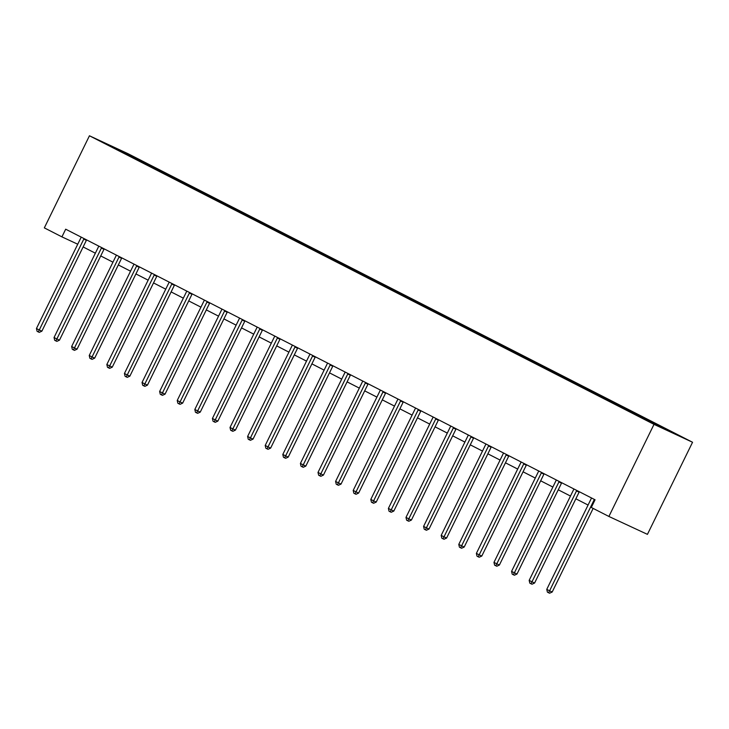 <?xml version="1.0" encoding="UTF-8"?>
<svg xmlns="http://www.w3.org/2000/svg" width="729" height="729" viewBox="0 0 729 729"><rect width="100%" height="100%" fill="white"/><g stroke="black" fill="none" stroke-linecap="round" stroke-linejoin="round"><path stroke-width="1.09" d="M692.55 442.257L127.976 153.682L89.448 135.776L654.013 424.36L692.55 442.257L647.434 534.357L608.897 516.46L654.013 424.36M140.551 161.382L141.253 160.972L144.734 162.594L144.306 163.469M121.023 151.404L121.278 150.775L141.253 160.972M146.11 164.317L146.884 163.861L150.374 165.483L144.734 162.594M146.884 163.861L162.33 171.588L161.902 172.463M163.706 173.311L164.49 172.855L167.971 174.477L162.33 171.588M164.49 172.855L179.935 180.582L179.507 181.457M181.302 182.305L182.086 181.849L185.567 183.471L179.935 180.582M182.086 181.849L197.532 189.586L197.103 190.46M198.899 191.299L199.682 190.843L203.172 192.465L197.532 189.586M199.682 190.843L215.128 198.58L214.7 199.454M216.495 200.293L217.278 199.837L220.769 201.459L215.128 198.58M217.278 199.837L232.724 207.574L232.296 208.448M234.091 209.296L234.875 208.831L238.365 210.453L232.724 207.574M234.875 208.831L250.32 216.568L249.892 217.442M251.687 218.29L252.471 217.825L255.961 219.447L250.32 216.568M252.471 217.825L267.917 225.562L267.488 226.437M269.283 227.284L270.067 226.819L273.557 228.441L267.917 225.562M270.067 226.819L285.513 234.556L285.085 235.431M286.88 236.278L287.663 235.813L291.153 237.435L285.513 234.556M287.663 235.813L303.109 243.55L302.681 244.425M304.476 245.272L305.26 244.816L308.75 246.429L303.109 243.55M305.26 244.816L320.705 252.544L320.277 253.419M322.081 254.266L322.856 253.81L326.346 255.423L320.705 252.544M322.856 253.81L338.302 261.538L337.873 262.413M339.678 263.26L340.452 262.804L343.942 264.427L338.302 261.538M340.452 262.804L355.898 270.532L355.47 271.407M357.274 272.254L358.048 271.799L361.538 273.421L355.898 270.532M358.048 271.799L373.494 279.526L373.066 280.401M374.87 281.248L375.654 280.793L379.135 282.415L373.494 279.526M375.654 280.793L391.099 288.52L390.671 289.395M392.466 290.242L393.25 289.787L396.74 291.409L391.099 288.52M393.25 289.787L408.696 297.514L408.267 298.389M410.062 299.236L410.846 298.781L414.336 300.403L408.696 297.514M410.846 298.781L426.292 306.517L425.864 307.392M427.659 308.23L428.442 307.775L431.933 309.397L426.292 306.517M428.442 307.775L443.888 315.511L443.46 316.386M445.255 317.224L446.039 316.769L449.529 318.391L443.888 315.511M446.039 316.769L461.484 324.505L461.056 325.38M462.851 326.228L463.635 325.763L467.125 327.385L461.484 324.505M463.635 325.763L479.081 333.499L478.652 334.374M480.447 335.222L481.231 334.757L484.721 336.379L479.081 333.499M481.231 334.757L496.677 342.493L496.249 343.368M498.044 344.216L498.827 343.751L502.317 345.373L496.677 342.493M498.827 343.751L514.273 351.487L513.845 352.362M515.64 353.21L516.424 352.745L519.914 354.367L514.273 351.487M516.424 352.745L531.869 360.481L531.441 361.356M533.245 362.204L534.02 361.748L537.51 363.361L531.869 360.481M534.02 361.748L549.466 369.475L549.037 370.35M550.842 371.198L551.616 370.742L555.106 372.355L549.466 369.475M551.616 370.742L567.062 378.469L566.633 379.344M568.438 380.192L569.212 379.736L572.702 381.358L567.062 378.469M569.212 379.736L584.667 387.464L584.23 388.338M586.034 389.186L586.818 388.73L590.299 390.352L584.667 387.464M586.818 388.73L602.263 396.458L601.835 397.332M603.63 398.18L604.414 397.724L607.904 399.346L602.263 396.458M604.414 397.724L619.86 405.452L619.431 406.326M621.226 407.174L622.01 406.718L625.5 408.34L619.86 405.452M622.01 406.718L637.456 414.446L637.028 415.32M638.823 416.168L639.606 415.712L643.096 417.334L637.456 414.446M639.606 415.712L655.052 423.449L654.688 424.187M656.501 425.116L657.203 424.706L660.693 426.328L655.052 423.449M657.203 424.706L677.168 434.912L660.711 427.267L637.255 415.439L426.091 307.51L121.306 151.714L104.83 143.13L121.278 150.775M608.897 516.46L591.301 507.466L595.064 499.784L65.683 229.198L61.929 236.87L77.748 244.224M158.147 170.386L158.849 169.975M175.744 179.38L176.445 178.97M193.34 188.374L194.042 187.964M210.936 197.368L211.638 196.958M228.532 206.362L229.234 205.952M246.129 215.356L246.83 214.946M263.725 224.35L264.427 223.94M281.321 233.344L282.023 232.934M298.917 242.338L299.619 241.928M316.523 251.332L317.215 250.922M334.119 260.326L334.811 259.916M351.715 269.32L352.417 268.91M369.311 278.314L370.013 277.904M386.908 287.317L387.609 286.907M404.504 296.311L405.206 295.901M422.1 305.305L422.802 304.895M439.696 314.299L440.398 313.889M457.293 323.293L457.994 322.883M474.889 332.287L475.59 331.877M492.485 341.281L493.187 340.871M510.09 350.275L510.783 349.865M527.687 359.269L528.379 358.859M545.283 368.263L545.975 367.853M562.879 377.257L563.581 376.847M580.475 386.252L581.177 385.841M598.072 395.246L598.773 394.836M615.668 404.249L616.37 403.839M633.264 413.243L633.966 412.833M650.86 422.237L651.562 421.827M61.929 236.87L44.332 227.876L89.448 135.776M83.133 246.94L95.362 253.191M100.73 255.934L112.959 262.185M118.335 264.937L130.555 271.179M135.931 273.931L148.151 280.173M153.527 282.925L165.747 289.167M171.124 291.919L183.343 298.161M188.72 300.913L200.94 307.155M206.316 309.907L218.536 316.149M223.912 318.901L236.132 325.152M241.509 327.895L253.728 334.146M259.105 336.889L271.325 343.14M276.701 345.883L288.921 352.134M294.297 354.877L306.526 361.128M311.894 363.871L324.123 370.122M329.499 372.865L341.719 379.116M347.095 381.868L359.315 388.11M364.691 390.862L376.911 397.105M382.288 399.857L394.507 406.099M399.884 408.851L412.104 415.093M417.48 417.845L429.7 424.087M435.076 426.839L447.296 433.081M452.673 435.833L464.892 442.084M470.269 444.827L482.489 451.078M487.865 453.821L500.085 460.072M505.461 462.815L517.69 469.066M523.067 471.809L535.286 478.06M540.663 480.803L552.883 487.054M558.259 489.806L570.479 496.048M575.855 498.8L588.075 505.042M594.417 499.456A1.713 1.267 -65.1 0 0 594.099 499.939L549.584 590.809L546.759 589.369L591.283 498.499A1.713 1.267 -65.1 0 0 591.465 497.953M593.151 508.405L552.19 592.021L549.584 590.809L548.545 592.732L547.415 592.158L546.759 589.369M552.19 592.021L549.584 593.224L548.545 592.732M576.821 490.462A1.713 1.267 -65.1 0 0 576.502 490.945L531.988 581.815L529.163 580.375L573.687 489.505A1.713 1.267 -65.1 0 0 573.869 488.959M579.355 491.756A1.713 1.267 -65.1 0 0 579.108 492.157L534.594 583.027L531.988 581.815L530.94 583.738L529.819 583.164L529.163 580.375M534.594 583.027L531.988 584.221L530.94 583.738M559.225 481.468A1.713 1.267 -65.1 0 0 558.906 481.951L514.392 572.821L511.567 571.381L556.081 480.511A1.713 1.267 -65.1 0 0 556.273 479.964M561.758 482.762A1.713 1.267 -65.1 0 0 561.512 483.163L516.989 574.033L514.392 572.821L513.344 574.744L512.223 574.17L511.567 571.381M516.989 574.033L514.392 575.227L513.344 574.744M541.629 472.474A1.713 1.267 -65.1 0 0 541.31 472.957L496.795 563.827L493.97 562.387L538.485 471.517A1.713 1.267 -65.1 0 0 538.676 470.97M544.162 473.768A1.713 1.267 -65.1 0 0 543.916 474.169L499.392 565.039L496.795 563.827L495.747 565.75L494.617 565.175L493.97 562.387M499.392 565.039L496.795 566.233L495.747 565.75M524.033 463.48A1.713 1.267 -65.1 0 0 523.714 463.963L479.199 554.833L476.374 553.393L520.889 462.523A1.713 1.267 -65.1 0 0 521.08 461.967M526.566 464.774A1.713 1.267 -65.1 0 0 526.311 465.175L481.796 556.045L479.199 554.833L478.151 556.756L477.021 556.181L476.374 553.393M481.796 556.045L479.19 557.238L478.151 556.756M506.436 454.486A1.713 1.267 -65.1 0 0 506.117 454.969L461.603 545.839L458.778 544.399L503.292 453.529A1.713 1.267 -65.1 0 0 503.484 452.973M508.97 455.78A1.713 1.267 -65.1 0 0 508.714 456.181L464.2 547.042L461.603 545.839L460.555 547.761L459.425 547.187L458.778 544.399M464.2 547.042L461.594 548.244L460.555 547.761M488.84 445.492A1.713 1.267 -65.1 0 0 488.521 445.975L443.997 536.845L441.182 535.396L485.696 444.535A1.713 1.267 -65.1 0 0 485.888 443.979M491.373 446.786A1.713 1.267 -65.1 0 0 491.118 447.187L446.604 538.048L443.997 536.845L442.959 538.767L441.829 538.193L441.182 535.396M446.604 538.048L443.997 539.25L442.959 538.767M471.235 436.498A1.713 1.267 -65.1 0 0 470.916 436.981L426.401 527.851L423.585 526.402L468.1 435.541A1.713 1.267 -65.1 0 0 468.291 434.985M473.768 437.792A1.713 1.267 -65.1 0 0 473.522 438.193L429.007 529.054L426.401 527.851L425.362 529.773L424.232 529.199L423.585 526.402M429.007 529.054L426.401 530.256L425.362 529.773M453.638 427.504A1.713 1.267 -65.1 0 0 453.32 427.987L408.805 518.857L405.989 517.408L450.504 426.547A1.713 1.267 -65.1 0 0 450.686 425.991M456.172 428.798A1.713 1.267 -65.1 0 0 455.926 429.19L411.411 520.059L408.805 518.857L407.766 520.779L406.636 520.205L405.989 517.408M411.411 520.059L408.805 521.262L407.766 520.779M436.042 418.51A1.713 1.267 -65.1 0 0 435.723 418.993L391.209 509.853L388.393 508.414L432.908 417.544A1.713 1.267 -65.1 0 0 433.09 416.997M438.576 419.804A1.713 1.267 -65.1 0 0 438.329 420.196L393.815 511.065L391.209 509.853L390.17 511.785L389.04 511.211L388.393 508.414M393.815 511.065L391.209 512.268L390.17 511.785M418.446 409.516A1.713 1.267 -65.1 0 0 418.127 409.999L373.613 500.859L370.797 499.42L415.311 408.55A1.713 1.267 -65.1 0 0 415.494 408.003M420.979 410.81A1.713 1.267 -65.1 0 0 420.733 411.202L376.219 502.071L373.613 500.859L372.574 502.791L371.444 502.208L370.797 499.42M376.219 502.071L373.613 503.274L372.574 502.791M400.85 400.522A1.713 1.267 -65.1 0 0 400.531 400.996L356.016 491.865L353.201 490.426L397.715 399.556A1.713 1.267 -65.1 0 0 397.897 399.009M403.383 401.816A1.713 1.267 -65.1 0 0 403.137 402.208L358.622 493.077L356.016 491.865L354.977 493.797L353.847 493.214L353.201 490.426M358.622 493.077L356.016 494.28L354.977 493.797M383.254 391.519A1.713 1.267 -65.1 0 0 382.935 392.002L338.42 482.871L335.595 481.432L380.119 390.562A1.713 1.267 -65.1 0 0 380.301 390.015M385.787 392.822A1.713 1.267 -65.1 0 0 385.541 393.213L341.026 484.083L338.42 482.871L337.381 484.803L336.251 484.22L335.595 481.432M341.026 484.083L338.42 485.286L337.381 484.803M365.657 382.525A1.713 1.267 -65.1 0 0 365.338 383.007L320.824 473.877L317.999 472.438L362.523 381.568A1.713 1.267 -65.1 0 0 362.705 381.021M368.191 383.818A1.713 1.267 -65.1 0 0 367.945 384.219L323.43 475.089L320.824 473.877L319.776 475.8L318.655 475.226L317.999 472.438M323.43 475.089L320.824 476.292L319.776 475.8M348.061 373.53A1.713 1.267 -65.1 0 0 347.742 374.013L303.228 464.883L300.403 463.444L344.917 372.574A1.713 1.267 -65.1 0 0 345.109 372.027M350.594 374.824A1.713 1.267 -65.1 0 0 350.348 375.225L305.825 466.095L303.228 464.883L302.18 466.806L301.059 466.232L300.403 463.444M305.825 466.095L303.228 467.289L302.18 466.806M330.465 364.536A1.713 1.267 -65.1 0 0 330.146 365.019L285.631 455.889L282.806 454.449L327.321 363.58A1.713 1.267 -65.1 0 0 327.512 363.033M332.998 365.83A1.713 1.267 -65.1 0 0 332.752 366.231L288.228 457.101L285.631 455.889L284.583 457.812L283.453 457.238L282.806 454.449M288.228 457.101L285.631 458.295L284.583 457.812M312.869 355.542A1.713 1.267 -65.1 0 0 312.55 356.025L268.035 446.895L265.21 445.455L309.725 354.586A1.713 1.267 -65.1 0 0 309.916 354.039M315.402 356.836A1.713 1.267 -65.1 0 0 315.147 357.237L270.632 448.107L268.035 446.895L266.987 448.818L265.857 448.244L265.21 445.455M270.632 448.107L268.026 449.301L266.987 448.818M295.272 346.548A1.713 1.267 -65.1 0 0 294.953 347.031L250.43 437.901L247.614 436.461L292.129 345.592A1.713 1.267 -65.1 0 0 292.32 345.036M297.806 347.842A1.713 1.267 -65.1 0 0 297.55 348.243L253.036 439.113L250.43 437.901L249.391 439.824L248.261 439.25L247.614 436.461M253.036 439.113L250.43 440.307L249.391 439.824M277.676 337.554A1.713 1.267 -65.1 0 0 277.357 338.037L232.833 428.907L230.018 427.467L274.532 336.598A1.713 1.267 -65.1 0 0 274.724 336.042M280.209 338.848A1.713 1.267 -65.1 0 0 279.954 339.249L235.44 430.11L232.833 428.907L231.795 430.83L230.665 430.256L230.018 427.467M235.44 430.11L232.833 431.313L231.795 430.83M260.071 328.56A1.713 1.267 -65.1 0 0 259.752 329.043L215.237 419.913L212.421 418.464L256.936 327.603A1.713 1.267 -65.1 0 0 257.127 327.048M262.604 329.854A1.713 1.267 -65.1 0 0 262.358 330.255L217.843 421.116L215.237 419.913L214.198 421.836L213.068 421.262L212.421 418.464M217.843 421.116L215.237 422.319L214.198 421.836M242.475 319.566A1.713 1.267 -65.1 0 0 242.156 320.049L197.641 410.919L194.825 409.47L239.34 318.609A1.713 1.267 -65.1 0 0 239.522 318.054M245.008 320.86A1.713 1.267 -65.1 0 0 244.762 321.261L200.247 412.122L197.641 410.919L196.602 412.842L195.472 412.268L194.825 409.47M200.247 412.122L197.641 413.325L196.602 412.842M224.878 310.572A1.713 1.267 -65.1 0 0 224.559 311.055L180.045 401.925L177.229 400.476L221.744 309.615A1.713 1.267 -65.1 0 0 221.926 309.06M227.412 311.866A1.713 1.267 -65.1 0 0 227.166 312.258L182.651 403.128L180.045 401.925L179.006 403.848L177.876 403.274L177.229 400.476M182.651 403.128L180.045 404.331L179.006 403.848M207.282 301.578A1.713 1.267 -65.1 0 0 206.963 302.061L162.449 392.922L159.633 391.482L204.147 300.612A1.713 1.267 -65.1 0 0 204.33 300.066M209.815 302.872A1.713 1.267 -65.1 0 0 209.569 303.264L165.055 394.134L162.449 392.922L161.41 394.854L160.28 394.28L159.633 391.482M165.055 394.134L162.449 395.337L161.41 394.854M189.686 292.584A1.713 1.267 -65.1 0 0 189.367 293.067L144.852 383.928L142.037 382.488L186.551 291.618A1.713 1.267 -65.1 0 0 186.733 291.071M192.219 293.878A1.713 1.267 -65.1 0 0 191.973 294.27L147.458 385.14L144.852 383.928L143.813 385.86L142.684 385.276L142.037 382.488M147.458 385.14L144.852 386.343L143.813 385.86M172.09 283.581A1.713 1.267 -65.1 0 0 171.771 284.064L127.256 374.934L124.431 373.494L168.955 282.624A1.713 1.267 -65.1 0 0 169.137 282.077M174.623 284.884A1.713 1.267 -65.1 0 0 174.377 285.276L129.862 376.146L127.256 374.934L126.208 376.866L125.087 376.282L124.431 373.494M129.862 376.146L127.256 377.349L126.208 376.866M154.493 274.587A1.713 1.267 -65.1 0 0 154.174 275.07L109.66 365.94L106.835 364.5L151.35 273.63A1.713 1.267 -65.1 0 0 151.541 273.083M157.027 275.89A1.713 1.267 -65.1 0 0 156.781 276.282L112.266 367.152L109.66 365.94L108.612 367.872L107.491 367.288L106.835 364.5M112.266 367.152L109.66 368.355L108.612 367.872M136.897 265.593A1.713 1.267 -65.1 0 0 136.578 266.076L92.064 356.946L89.239 355.506L133.753 264.636A1.713 1.267 -65.1 0 0 133.945 264.089M139.43 266.887A1.713 1.267 -65.1 0 0 139.184 267.288L94.661 358.158L92.064 356.946L91.016 358.868L89.895 358.294L89.239 355.506M94.661 358.158L92.064 359.361L91.016 358.868M119.301 256.599A1.713 1.267 -65.1 0 0 118.982 257.082L74.467 347.952L71.642 346.512L116.157 255.642A1.713 1.267 -65.1 0 0 116.348 255.095M121.834 257.893A1.713 1.267 -65.1 0 0 121.588 258.294L77.064 349.164L74.467 347.952L73.419 349.874L72.289 349.3L71.642 346.512M77.064 349.164L74.467 350.357L73.419 349.874M101.705 247.605A1.713 1.267 -65.1 0 0 101.386 248.088L56.871 338.958L54.046 337.518L98.561 246.648A1.713 1.267 -65.1 0 0 98.752 246.101M104.238 248.899A1.713 1.267 -65.1 0 0 103.983 249.3L59.468 340.17L56.871 338.958L55.823 340.88L54.693 340.306L54.046 337.518M59.468 340.17L56.862 341.363L55.823 340.88M84.108 238.611A1.713 1.267 -65.1 0 0 83.789 239.094L39.266 329.964L36.45 328.524L80.965 237.654A1.713 1.267 -65.1 0 0 81.156 237.107M86.642 239.905A1.713 1.267 -65.1 0 0 86.386 240.306L41.872 331.176L39.266 329.964L38.227 331.886L37.097 331.312L36.45 328.524M41.872 331.176L39.266 332.369L38.227 331.886M594.099 499.939L594.818 500.276M576.502 490.945L579.108 492.157M558.906 481.951L561.512 483.163M541.31 472.957L543.916 474.169M523.714 463.963L526.311 465.175M506.117 454.969L508.714 456.181M488.521 445.975L491.118 447.187M470.916 436.981L473.522 438.193M453.32 427.987L455.926 429.19M435.723 418.993L438.329 420.196M418.127 409.999L420.733 411.202M400.531 400.996L403.137 402.208M382.935 392.002L385.541 393.213M365.338 383.007L367.945 384.219M347.742 374.013L350.348 375.225M330.146 365.019L332.752 366.231M312.55 356.025L315.147 357.237M294.953 347.031L297.55 348.243M277.357 338.037L279.954 339.249M259.752 329.043L262.358 330.255M242.156 320.049L244.762 321.261M224.559 311.055L227.166 312.258M206.963 302.061L209.569 303.264M189.367 293.067L191.973 294.27M171.771 284.064L174.377 285.276M154.174 275.07L156.781 276.282M136.578 266.076L139.184 267.288M118.982 257.082L121.588 258.294M101.386 248.088L103.983 249.3M83.789 239.094L86.386 240.306"/></g></svg>
